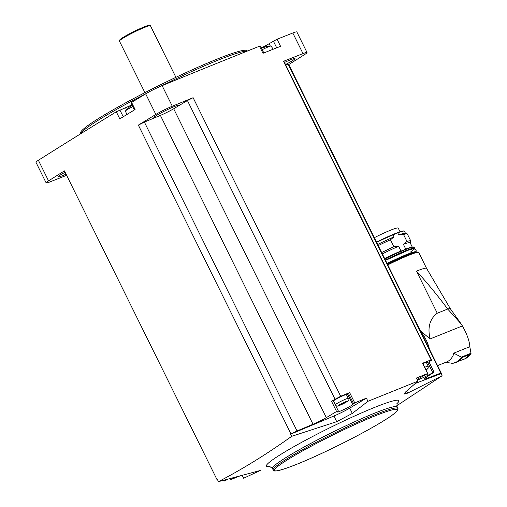 <?xml version="1.0" encoding="UTF-8"?>
<svg xmlns="http://www.w3.org/2000/svg" width="507" height="507" viewBox="0 0 507 507"><rect width="100%" height="100%" fill="white"/><g stroke="black" fill="none" stroke-linecap="round" stroke-linejoin="round"><path stroke-width="0.76" d="M396.677 405.815L442.117 375.75L441.065 373.621A1973.865 168.603 -26.3 0 0 441.401 373.412L288.756 64.547A1973.865 168.603 -26.3 0 0 304.618 54.553A13.689 1.166 -26.3 0 0 307.033 52.538L296.855 31.947A13.689 1.166 -26.3 0 0 292.824 33.012A1973.865 168.603 -26.3 0 0 277.063 39.235L269.154 43.684A10.083 0.862 -26.3 0 1 261.32 47.867M441.401 373.412L440.805 373.057L288.16 64.199L288.756 64.547M442.117 375.75L407.527 393.159L403.914 394.135L405.556 391.981L417.926 381.169L416.374 378.038A1973.865 168.603 -26.3 0 1 427.616 373.551L422.312 376.486A8.644 0.741 -26.3 0 0 417.229 379.762M415.341 383.444L441.065 373.621M440.805 373.057L426.932 378.412A12.967 1.109 -26.3 0 1 424.137 379.033A12.967 1.109 -26.3 0 1 425.627 377.645L434.062 372.17L427.654 375.414A8.644 0.741 -26.3 0 1 417.242 379.794M134.412 109.924L130.958 102.94L131.598 102.427A1973.865 168.603 -26.3 0 1 145.68 93.865A13.689 1.166 -26.3 0 1 162.12 85.639A1973.865 168.603 -26.3 0 1 259.483 46.219L260.383 45.972L263.836 52.956M66.626 175.321A1973.865 168.603 -26.3 0 1 50.174 181.817A13.689 1.166 -26.3 0 1 46.143 182.881L35.965 162.291A13.689 1.166 -26.3 0 1 38.386 160.275A1973.865 168.603 -26.3 0 1 116.287 111.794L125.533 107.725A10.083 0.862 -26.3 0 0 131.89 104.829M349.646 392.608L354.735 402.9A1973.865 168.603 -26.3 0 1 366.403 398.16L367.955 401.291L352.327 413.414L336.73 421.666L291.69 436.324L290.638 434.188A1973.865 168.603 -26.3 0 1 290.999 433.967L138.354 125.109A1973.865 168.603 -26.3 0 1 155.852 114.455A13.689 1.166 -26.3 0 1 172.298 106.229A1973.865 168.603 -26.3 0 1 193.116 97.699L340.672 396.265A1973.865 168.603 -26.3 0 1 349.646 392.608L347.618 394.218A8.644 0.741 -26.3 0 1 346.598 395.016M417.926 381.169L367.955 401.291M431.077 359.862L283.521 61.303L284.078 61.626L431.634 360.192L431.077 359.862A1973.865 168.603 -26.3 0 0 422.534 363.259L427.616 373.551M283.521 61.303A1973.865 168.603 -26.3 0 1 302.996 53.603A13.689 1.166 -26.3 0 1 307.033 52.538M259.483 46.219L262.981 53.298A1973.865 168.603 -26.3 0 1 280.561 46.308L277.063 39.235M340.672 396.265L331.483 401.208L336.572 411.5L338.239 410.752L337.383 411.76A8.644 0.741 -26.3 0 0 337.294 411.969A8.644 0.741 -26.3 0 0 344.608 409.174A8.644 0.741 -26.3 0 0 352.707 404.51L354.735 402.9M338.239 410.752L333.15 400.46L338.207 410.746M336.572 411.5L326.331 417.629A12.967 1.109 -26.3 0 1 313.047 424.27L297.026 430.956L290.999 433.967M290.638 434.188L333.929 416.006L336.73 421.666M366.403 398.16L349.722 408.135A14.405 1.229 -26.3 0 1 333.929 416.006M334.988 399.11L187.432 100.544L193.116 97.699M326.331 417.629L173.686 108.764L187.432 100.544M116.287 111.794L119.785 118.872A1973.865 168.603 -26.3 0 1 135.096 109.506L131.598 102.427M46.143 182.881A13.689 1.166 -26.3 0 1 48.558 180.866A1973.865 168.603 -26.3 0 1 64.421 170.872L217.072 479.73A1973.865 168.603 -26.3 0 1 217.408 479.521L218.46 481.65L260.237 470.496L243.645 478.24L242.251 475.408M291.69 436.324C267.303 453.784 242.891 468.893 218.46 481.65M239.342 476.2A1973.865 168.603 -26.3 0 1 230.85 479.584L234.608 477.474M65.105 172.247A13.689 1.166 153.7 0 0 58.172 176.867A13.689 1.166 153.7 0 0 62.653 175.625A13.689 1.166 153.7 0 0 66.056 174.167M138.354 125.109L144.381 122.092L160.402 115.412A12.967 1.109 -26.3 0 0 173.686 108.764M177.596 106.426A13.689 1.166 153.7 0 0 178.42 105.494A13.689 1.166 153.7 0 0 165.631 110.513A13.689 1.166 153.7 0 0 153.875 117.624A13.689 1.166 153.7 0 0 155.788 117.332M285.511 64.528A13.689 1.166 153.7 0 0 295.004 58.552A13.689 1.166 153.7 0 0 284.49 62.469M285.796 65.111L288.16 64.199M226.471 479.609L224.411 480.972L228.017 479.204M217.072 479.73L217.68 480.072M297.026 430.956L144.381 122.092M313.047 424.27L160.402 115.412M431.634 360.192L428.992 361.903M426.932 378.412L426.33 377.189M247.099 51.163A93.649 7.998 153.7 0 0 160.345 86.393M146.561 93.339A93.649 7.998 153.7 0 0 80.626 133.804M247.498 51.004L246.801 50.542A92.819 7.928 153.7 0 0 160.351 84.865A92.819 7.928 153.7 0 0 80.588 132.695L80.505 133.88M175.916 77.33L150.427 25.756A17.289 1.477 153.7 0 0 150.313 25.673A17.289 1.477 153.7 0 0 134.273 32.093A17.289 1.477 153.7 0 0 119.43 40.934A17.289 1.477 153.7 0 0 119.43 41.08L144.913 92.648M150.313 25.673L149.356 25.35A16.566 1.413 153.7 0 0 133.981 31.504A16.566 1.413 153.7 0 0 119.76 39.977L119.43 40.934M132.783 106.641A8.264 0.703 153.7 0 0 125.495 110.906A8.264 0.703 153.7 0 0 125.451 111.046L126.82 114.563M129.222 107.116L128.892 107.427M125.495 110.906L129.437 106.977M131.883 105.57L129.095 107.18M273.115 49.268L271.156 46.048A8.264 0.703 153.7 0 0 271.023 45.998A8.264 0.703 153.7 0 0 266.568 47.607A8.264 0.703 153.7 0 0 262.22 49.692M262.772 47.899L266.169 46.53M271.023 45.998L266.543 46.41M257.759 470.952L258.139 471.719M349.722 408.135L352.327 413.414M434.062 372.17L428.973 361.871L426.609 362.98M422.825 363.608A7.206 0.615 -26.3 0 1 423.998 363.113A7.206 0.615 -26.3 0 1 426.355 362.461L428.2 366.193A7.206 0.615 153.7 0 0 424.67 367.341M331.483 401.208L333.15 400.46M335.342 404.763L333.498 401.031A7.206 0.615 -26.3 0 1 337.073 398.641A7.206 0.615 -26.3 0 1 344.057 395.302A7.206 0.615 -26.3 0 1 346.414 394.649L348.258 398.382A7.206 0.615 153.7 0 0 341.528 401.024A7.206 0.615 153.7 0 0 335.342 404.763C336.249 406.335 337.713 406.538 339.741 405.353C352.213 398.832 347.225 402 348.258 398.382M425.848 369.73L426.216 369.476L425.791 369.616M345.647 402.241L346.281 401.664L342.555 403.261L339.234 405.347L345.647 402.241M419.023 329.626L430.094 338.936C427.376 327.408 429.771 318.84 437.275 313.225L447.681 309.036L461.136 323.916L450.438 308.858A34.292 2.928 153.7 0 0 450.438 308.858A34.292 2.928 153.7 0 0 447.681 309.036C437.737 295.619 427.338 282.988 416.481 271.144A30.832 2.636 -26.3 0 1 426.564 268.349L418.744 252.518A30.832 2.636 153.7 0 0 387.747 264.914M461.136 323.916L462.409 325.925L430.094 338.936M437.547 365.617L446.54 361.998A24.71 16.408 -111.9 0 0 453.98 353.29L453.48 353.493A24.71 16.408 68.1 0 0 453.562 353.233L469.869 346.668C469.419 340.869 466.934 333.955 462.409 325.925M469.818 346.687L471.035 353.664L464.507 359.032A28.671 19.038 -111.9 0 0 470.572 354.12L471.035 353.664M445.469 362.416L452.795 363.285A28.671 19.038 -111.9 0 0 456.008 362.454A28.671 19.038 -111.9 0 0 462.073 357.543L453.98 353.29M464.507 359.032L452.795 363.285M410.436 252.093A27.733 2.37 153.7 0 0 409.364 249.843A27.733 2.37 153.7 0 0 385.51 260.389L408.002 250.3L413.085 248.817L415.487 249.273L416.228 250.775L416.044 251.719M384.629 258.608A27.448 2.345 153.7 0 1 400.974 250.984L398.654 246.282A27.448 2.345 153.7 0 0 382.335 253.899M398.654 246.282L393.901 246.732A28.817 2.459 153.7 0 0 381.676 252.568M393.901 246.732L390.466 239.786A28.817 2.459 153.7 0 0 378.241 245.622M390.466 239.786L394.015 236.889A27.448 2.345 153.7 0 0 377.69 244.501M404.035 231.065A27.156 2.32 153.7 0 0 376.524 242.143L400.112 231.737L404.06 230.951L404.447 231.243A27.448 2.345 153.7 0 0 397.729 232.846L392.963 234.766L394.015 236.889M410.188 242.853L410.765 241.167A28.817 2.459 153.7 0 0 410.765 240.933L407.33 233.981A28.817 2.459 153.7 0 0 407.14 233.841L405.321 233.233A27.448 2.345 153.7 0 0 398.781 234.969L403.534 234.519L406.969 241.471L403.426 244.368L405.746 249.064A27.448 2.345 153.7 0 1 410.619 247.473M397.729 232.846L398.781 234.969M407.14 233.841A28.817 2.459 153.7 0 0 403.534 234.519M410.765 240.933A28.817 2.459 153.7 0 0 406.969 241.471M412.261 247.048L410.144 242.758A27.448 2.345 153.7 0 0 403.426 244.368M374.318 237.682A23.271 1.99 -26.3 0 1 398.223 228.074L400.042 231.762M302.996 53.603L292.824 33.012M172.298 106.229L162.12 85.639M155.852 114.455L145.68 93.865M48.558 180.866L38.386 160.275M224.252 480.173L224.576 480.826M396.867 403.68A73.889 6.312 153.7 0 0 388.622 402.222A73.889 6.312 153.7 0 0 303.832 441.172A73.889 6.312 153.7 0 0 269.978 466.396M397.076 403.274L397.057 406.982A69.484 5.932 153.7 0 0 332.142 432.446A69.484 5.932 153.7 0 0 272.481 468.55L269.534 466.313M397.761 408.395A69.484 5.932 153.7 0 0 332.839 433.859A69.484 5.932 153.7 0 0 273.178 469.964C273.039 472.416 280.935 470.509 296.861 464.247C327.756 451.984 382.874 423.579 395.276 412.742C397.729 410.207 398.553 408.756 397.761 408.395L397.057 406.982M296.931 464.216A68.47 5.85 153.7 0 0 396.531 411.456A68.47 5.85 153.7 0 0 314.283 444.576A68.47 5.85 153.7 0 0 296.931 464.216M123.233 116.762L119.886 109.994M126.477 109.639L125.533 107.725M270.294 45.985L269.154 43.684M276.695 47.842L273.355 41.08M406.532 391.138L407.527 393.159M427.674 362.416L432.763 372.715M426.97 374.02L427.654 375.414M348.41 393.293L353.499 403.591M347.618 394.218L352.707 404.51M231.002 478.431L231.376 479.185M425.994 370.028A5.045 0.431 153.7 0 0 425.722 369.476M339.886 405.283A5.045 0.431 153.7 0 0 347.219 401.398A5.045 0.431 153.7 0 0 341.16 403.838A5.045 0.431 153.7 0 0 339.886 405.283M341.3 403.959L341.528 404.421M342.675 403.179L342.954 403.749M344.532 402.419L344.728 402.812M429.467 349.266A28.671 19.038 -111.9 0 0 420.93 331.99M437.275 313.225L416.481 271.144M461.643 357.01L471.016 353.233M451.674 363.342A28.449 18.892 -111.9 0 0 461.738 357.112M462.073 357.543L470.572 354.12M417.8 252.334A30.109 2.573 153.7 0 0 387.456 264.324M415.214 252.334A29.032 2.478 153.7 0 0 387.367 264.147M416.063 251.846A28.741 2.453 153.7 0 0 387.063 263.526L403.591 255.801L414.244 251.89L416.494 252.03A29.032 2.478 153.7 0 0 387.177 263.76M414.536 248.823A28.741 2.453 153.7 0 0 385.472 260.313M384.826 259.001A29.032 2.478 153.7 0 1 414.137 247.27L414.65 248.297A29.032 2.478 153.7 0 0 385.333 260.034M413.712 247.086A28.741 2.453 153.7 0 0 384.705 258.766L398.356 252.29L411.893 247.131L414.137 247.27M392.963 234.766A27.448 2.345 153.7 0 0 376.644 242.378M272.481 468.55L273.178 469.964M422.642 363.246L427.731 373.545M224.043 480.23L224.411 480.972M230.26 478.621L230.742 479.597M428.2 366.193L428.2 368.145L426 370.04M450.444 308.864L426.564 268.349M429.898 350.141L420.557 331.236M418.744 252.518L416.735 251.992L410.638 253.861L387.456 264.318M414.65 248.297L414.625 248.842M404.447 231.243L405.454 233.277"/></g></svg>
